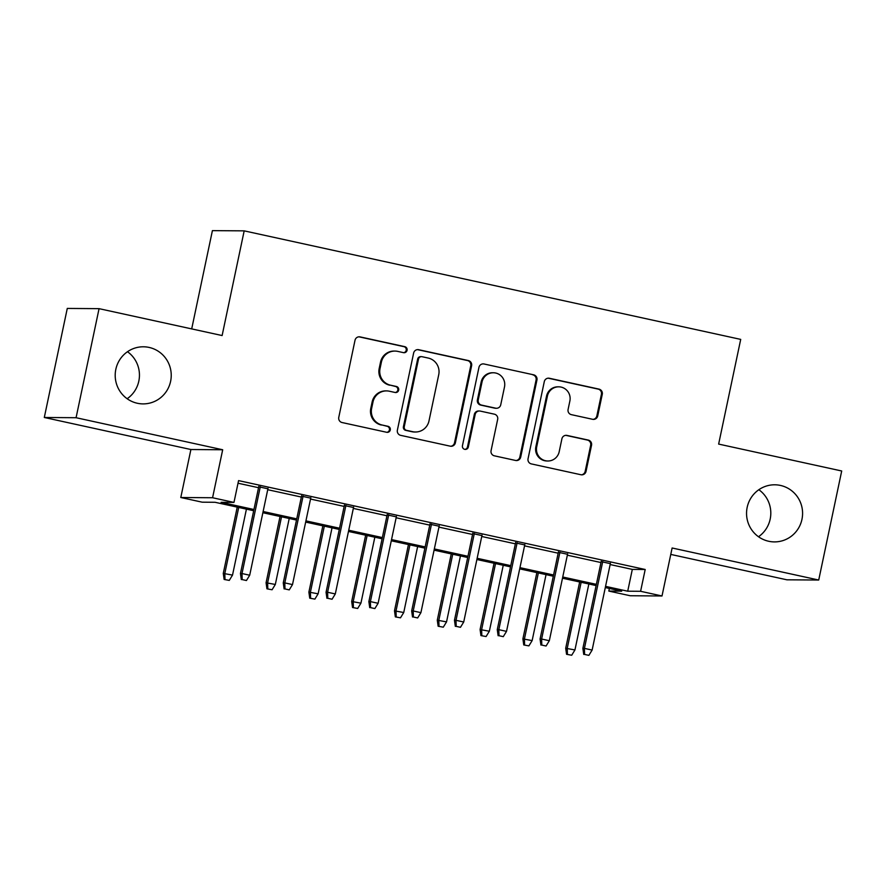 <?xml version="1.0" encoding="UTF-8"?>
<svg xmlns="http://www.w3.org/2000/svg" width="886" height="886" viewBox="0 0 886 886"><rect width="100%" height="100%" fill="white"/><g stroke="black" fill="none" stroke-linecap="round" stroke-linejoin="round"><path stroke-width="1.33" d="M407.073 350.302A3.068 3.012 90.4 0 0 404.758 346.659L360.126 336.901A4.375 4.297 90.4 0 0 355.02 340.268L338.773 417.339A4.375 4.297 90.4 0 0 342.074 422.533L386.717 432.29A3.068 3.012 90.4 0 0 390.283 429.943A3.068 3.012 90.4 0 0 387.979 426.299L382.198 425.036A14.01 13.755 90.4 0 1 371.644 408.391L372.995 401.967A14.01 13.755 90.4 0 1 389.331 391.213L395.112 392.476A3.068 3.012 90.4 0 0 398.678 390.117A3.068 3.012 90.4 0 0 396.374 386.473L390.593 385.211A14.01 13.755 90.4 0 1 380.039 368.576L381.39 362.152A14.01 13.755 90.4 0 1 397.725 351.388L403.495 352.65A3.068 3.012 90.4 0 0 407.073 350.302M403.684 352.683A3.068 3.012 90.4 0 0 403.905 346.647L359.262 336.89A4.375 4.297 90.4 0 0 358.819 336.824M386.894 432.324A3.068 3.012 90.4 0 0 387.116 426.288L382.198 425.036M395.289 392.509A3.068 3.012 90.4 0 0 395.51 386.473L390.593 385.211M747.175 507.357A28.551 28.02 90.4 0 0 774.364 541.9A28.551 28.02 90.4 0 0 801.963 519.329A28.551 28.02 90.4 0 0 774.774 484.797A28.551 28.02 90.4 0 0 747.175 507.357M758.505 536.75A28.551 28.02 90.4 0 0 758.848 489.714M115.822 369.362A28.551 28.02 90.4 0 0 143.011 403.894A28.551 28.02 90.4 0 0 170.61 381.334A28.551 28.02 90.4 0 0 143.421 346.791A28.551 28.02 90.4 0 0 115.822 369.362M127.152 398.744A28.551 28.02 90.4 0 0 127.495 351.72M592.612 419.3A4.375 4.297 90.4 0 0 597.718 415.933L602.27 394.303A4.375 4.297 90.4 0 0 598.969 389.109L549.398 378.267A4.375 4.297 90.4 0 0 544.292 381.633L528.056 458.704A4.375 4.297 90.4 0 0 531.345 463.91L580.928 474.741A4.375 4.297 90.4 0 0 586.034 471.374L591.538 445.259A4.375 4.297 90.4 0 0 588.238 440.065L567.018 435.425A4.375 4.297 90.4 0 0 561.912 438.791L559.188 451.738A11.717 11.496 90.4 0 1 547.858 460.997A11.717 11.496 90.4 0 1 536.706 446.821L547.404 396.086A11.717 11.496 90.4 0 1 558.723 386.828A11.717 11.496 90.4 0 1 569.875 401.004L568.092 409.454A4.375 4.297 90.4 0 0 571.392 414.659L592.612 419.3M610.155 564.548L632.316 569.399L645.196 569.488L640.6 591.294L662.008 595.979L630.223 595.746L608.826 591.073L621.706 591.161L605.304 587.573M99.066 308.66L76.074 417.716L44.3 417.483L67.281 308.428L99.066 308.66L222.12 335.55L244.182 230.858L740.707 339.393L718.646 444.085L841.7 470.987L818.719 580.031L672.12 547.991L662.008 595.979M44.3 417.483L190.9 449.523L222.685 449.756L76.074 417.716M222.685 449.756L212.574 497.744L233.97 502.417L221.09 502.329L253.939 509.505M645.196 569.488L238.567 480.611L233.97 502.417M471.607 365.752A4.375 4.297 90.4 0 0 468.306 360.547L418.735 349.715A4.375 4.297 90.4 0 0 413.629 353.071L397.382 430.142A4.375 4.297 90.4 0 0 400.682 435.347L450.265 446.179A4.375 4.297 90.4 0 0 455.371 442.823L471.607 365.752L470.754 365.741A4.375 4.297 90.4 0 0 467.454 360.536L417.871 349.704A4.375 4.297 90.4 0 0 417.428 349.627M484.066 363.991L533.638 374.822A4.375 4.297 90.4 0 1 536.938 380.028L520.702 457.098A4.375 4.297 90.4 0 1 515.597 460.465L494.377 455.825A4.375 4.297 90.4 0 1 491.077 450.62L497.666 419.366A4.375 4.297 90.4 0 0 494.366 414.172L480.29 411.093A4.375 4.297 90.4 0 0 475.184 414.46L468.329 446.998A3.068 3.012 90.4 0 1 465.371 449.423A3.068 3.012 90.4 0 1 462.448 445.713L478.961 367.358A4.375 4.297 90.4 0 1 484.066 363.991L533.638 374.822M670.768 554.414L786.934 579.809L818.719 580.031M267.915 488.795L258.734 486.779M310.72 498.142L301.539 496.138M353.525 507.501L344.333 505.496M396.33 516.859L387.138 514.855M439.135 526.218L429.943 524.202M481.929 535.576L472.747 533.56M524.733 544.923L515.552 542.919M567.538 554.282L558.357 552.277M238.024 483.213L258.535 487.699M267.727 489.703L301.34 497.046M310.532 499.062L344.145 506.404M353.326 508.409L386.949 515.763M396.131 517.767L429.754 525.121M438.935 527.126L472.559 534.48M481.74 536.484L515.364 543.827M524.545 545.842L558.158 553.185M567.35 555.19L600.963 562.544M610.343 563.64L601.162 561.635M244.182 230.858L212.407 230.637L191.697 328.905M609.369 588.47L608.826 591.073M253.684 510.724L215.076 502.284L202.196 502.185L180.788 497.511L212.574 497.744M190.9 449.523L180.788 497.511M605.559 586.366L627.72 591.206L640.6 591.294M263.131 511.51L296.744 518.864M305.936 520.868L339.548 528.222M348.73 530.227L382.353 537.569M391.534 539.585L425.158 546.928M434.339 548.932L467.963 556.286M477.144 558.291L510.768 565.645M519.949 567.649L553.562 574.992M562.754 577.007L596.367 584.35M596.112 585.568L562.499 578.215M553.307 576.21L519.694 568.867M510.502 566.852L476.889 559.509M467.708 557.504L434.085 550.151M424.903 548.146L391.28 540.792M382.099 538.788L348.475 531.445M339.294 529.429L305.67 522.087M296.489 520.071L262.876 512.728M632.316 569.399L627.72 591.206M394.935 351.077L394.071 351.066A14.01 13.755 90.4 0 0 380.526 362.141L381.39 362.152M389.729 385.211A14.01 13.755 90.4 0 1 379.175 368.565L380.526 362.141M386.54 390.903L385.687 390.892A14.01 13.755 90.4 0 0 372.142 401.967L372.995 401.967M381.345 425.025A14.01 13.755 90.4 0 1 370.78 408.391L372.142 401.967M450.708 446.256A4.375 4.297 90.4 0 0 454.507 442.812L470.754 365.741M422.09 356.715A3.068 3.012 90.4 0 0 418.513 359.074L404.26 426.72A3.068 3.012 90.4 0 0 406.574 430.363L412.666 431.692A14.01 13.755 90.4 0 0 428.99 420.928L438.736 374.689A14.01 13.755 90.4 0 0 428.182 358.044L422.09 356.715M421.481 356.648L420.617 356.637A3.068 3.012 90.4 0 0 417.66 359.063L418.513 359.074M415.445 432.003L414.593 432.003A14.01 13.755 90.4 0 1 411.802 431.692L405.71 430.352A3.068 3.012 90.4 0 1 403.407 426.72L417.66 359.063M516.04 460.532A4.375 4.297 90.4 0 0 519.838 457.098L536.085 380.016A4.375 4.297 90.4 0 0 532.785 374.822M479.426 410.993L478.562 410.993A4.375 4.297 90.4 0 0 474.331 414.449L467.476 446.987L468.329 446.998M464.94 449.379A3.068 3.012 90.4 0 0 467.476 446.987M504.499 386.938A11.717 11.496 90.4 0 0 493.347 372.762A11.717 11.496 90.4 0 0 482.017 382.021L478.252 399.896A4.375 4.297 90.4 0 0 481.552 405.101L495.628 408.169A4.375 4.297 90.4 0 0 500.734 404.813L504.499 386.938M493.347 372.762L492.483 372.751A11.717 11.496 90.4 0 0 481.164 382.01L482.017 382.021M496.503 408.269L495.639 408.269A4.375 4.297 90.4 0 1 494.776 408.169L480.699 405.09A4.375 4.297 90.4 0 1 477.399 399.885L481.164 382.01M558.723 386.828L557.859 386.828A11.717 11.496 90.4 0 0 546.54 396.075L547.404 396.086M547.858 460.997L547.005 460.986A11.717 11.496 90.4 0 1 535.853 446.821L546.54 396.075M581.371 474.818A4.375 4.297 90.4 0 0 585.17 471.374L590.674 445.259A4.375 4.297 90.4 0 0 587.374 440.054L566.154 435.414A4.375 4.297 90.4 0 0 565.722 435.347M593.055 419.366A4.375 4.297 90.4 0 0 596.854 415.922L601.417 394.303A4.375 4.297 90.4 0 0 598.116 389.098L548.534 378.267A4.375 4.297 90.4 0 0 548.091 378.189M224.136 579.455L229.275 580.396L224.136 579.455L223.272 573.408L232.52 575.103L246.43 509.129M224.989 579.455L224.822 573.419L238.722 507.445M223.272 573.408L237.238 507.124M232.52 575.103L229.275 580.396M258.823 486.348L240.449 573.53L242 573.541L260.307 486.669M242.166 579.588L246.452 580.518L242.166 579.588L242 573.541L249.697 575.224L268.004 488.352M240.449 573.53L241.313 579.577M246.452 580.518L249.697 575.224M266.941 588.813L272.08 589.755L266.941 588.813L266.077 582.767L275.325 584.461L289.224 518.487M267.793 588.813L267.627 582.778L281.526 516.804M266.077 582.767L280.042 516.483M275.325 584.461L272.08 589.755M309.735 598.161L314.884 599.113L309.735 598.161L308.882 592.114L318.129 593.808L332.029 527.846M310.598 598.172L310.421 592.125L324.331 526.162M308.882 592.114L322.847 525.841M318.129 593.808L314.884 599.113M352.539 607.519L357.678 608.46L352.539 607.519L351.687 601.472L360.934 603.167L374.833 537.204M353.403 607.53L353.226 601.483L367.125 535.521M351.687 601.472L365.652 535.188M360.934 603.167L357.678 608.46M395.344 616.877L400.483 617.819L395.344 616.877L394.491 610.831L403.739 612.525L417.638 546.562M396.208 616.889L396.031 610.842L409.93 544.868M394.491 610.831L408.457 544.547M403.739 612.525L400.483 617.819M301.628 495.706L283.254 582.888L284.805 582.899L303.101 496.027M284.971 588.935L289.257 589.877L284.971 588.935L284.805 582.899L292.502 584.583L310.809 497.71M283.254 582.888L284.118 588.935M289.257 589.877L292.502 584.583M344.433 505.064L326.059 592.247L327.599 592.258L345.905 505.385M327.776 598.294L332.062 599.235L327.776 598.294L327.599 592.258L335.307 593.941L353.614 507.069M326.059 592.247L326.923 598.294M332.062 599.235L335.307 593.941M387.237 514.423L368.864 601.594L370.403 601.605L388.71 514.744M370.581 607.652L374.856 608.582L370.581 607.652L370.403 601.605L378.112 603.288L396.419 516.427M368.864 601.594L369.717 607.641M374.856 608.582L378.112 603.288M430.031 523.77L411.669 610.952L413.208 610.963L431.515 524.102M413.385 617.01L417.66 617.941L413.385 617.01L413.208 610.963L420.916 612.647L439.223 525.786M411.669 610.952L412.522 616.999M417.66 617.941L420.916 612.647M438.149 626.236L443.288 627.177L438.149 626.236L437.285 620.189L446.544 621.883L460.443 555.91M439.013 626.236L438.836 620.2L452.735 554.226M437.285 620.189L451.262 553.905M446.544 621.883L443.288 627.177M472.836 533.128L454.463 620.311L456.013 620.322L474.32 533.45M456.19 626.369L460.465 627.299L456.19 626.369L456.013 620.322L463.721 622.005L482.028 535.133M454.463 620.311L455.326 626.358M460.465 627.299L463.721 622.005M480.954 635.594L486.093 636.536L480.954 635.594L480.09 629.547L489.349 631.242L503.248 565.268M481.818 635.594L481.641 629.558L495.54 563.585M480.09 629.547L494.056 563.263M489.349 631.242L486.093 636.536M515.641 542.487L497.267 629.669L498.818 629.68L517.125 542.808M498.995 635.716L503.27 636.657L498.995 635.716L498.818 629.68L506.526 631.364L524.833 544.491M497.267 629.669L498.131 635.716M503.27 636.657L506.526 631.364M523.759 644.942L528.898 645.883L523.759 644.942L522.895 638.895L532.143 640.589L546.053 574.626M524.612 644.953L524.446 638.906L538.345 572.943M522.895 638.895L536.861 572.622M532.143 640.589L528.898 645.883M558.446 551.845L540.072 639.016L541.623 639.027L559.93 552.166M541.789 645.074L546.075 646.016L541.789 645.074L541.623 639.027L549.32 640.722L567.627 553.85M540.072 639.016L540.936 645.074M546.075 646.016L549.32 640.722M566.564 654.3L571.703 655.241L566.564 654.3L565.7 648.253L574.948 649.947L588.858 583.985M567.417 654.311L567.25 648.264L581.15 582.301M565.7 648.253L579.665 581.969M574.948 649.947L571.703 655.241M601.251 561.192L582.877 648.375L584.428 648.386L602.735 561.525M584.594 654.433L588.88 655.363L584.594 654.433L584.428 648.386L592.125 650.069L610.432 563.208M582.877 648.375L583.741 654.422M588.88 655.363L592.125 650.069M403.905 346.647L404.758 346.659M387.116 426.288L387.979 426.299M395.51 386.473L396.374 386.473M379.175 368.565L380.039 368.576M370.78 408.391L371.644 408.391M359.262 336.89L360.126 336.901M454.507 442.812L455.371 442.823M417.871 349.704L418.735 349.715M467.454 360.536L468.306 360.547M403.407 426.72L404.26 426.72M405.71 430.352L406.574 430.363M411.802 431.692L412.666 431.692M536.085 380.016L536.938 380.028M519.838 457.098L520.702 457.098M474.331 414.449L475.184 414.46M477.399 399.885L478.252 399.896M480.699 405.09L481.552 405.101M494.776 408.169L495.628 408.169M535.853 446.821L536.706 446.821M566.154 435.414L567.018 435.425M587.374 440.054L588.238 440.065M590.674 445.259L591.538 445.259M585.17 471.374L586.034 471.374M548.534 378.267L549.398 378.267M598.116 389.098L598.969 389.109M601.417 394.303L602.27 394.303M596.854 415.922L597.718 415.933"/></g></svg>
